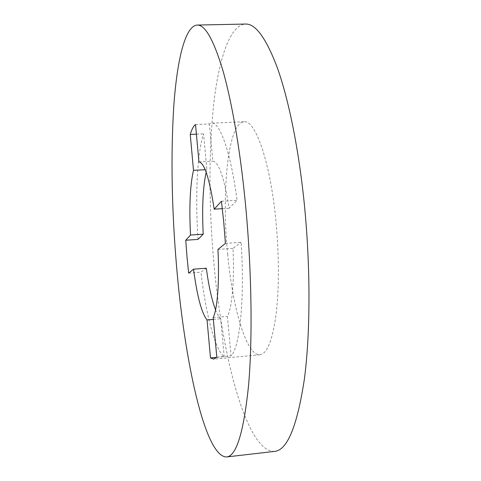 <?xml version="1.0" encoding="UTF-8"?>
<svg xmlns="http://www.w3.org/2000/svg" width="481" height="481" viewBox="0 0 481 481"><rect width="100%" height="100%" fill="white"/><g stroke="black" fill="none" stroke-linecap="round" stroke-linejoin="round"><path stroke-width="0.36" stroke-dasharray="2.4 1.8" d="M225.415 243.386L241.143 242.304C244.889 299.29 239.718 347.961 231.078 355.844L227.387 316.39C232.058 307.852 234.566 280.297 232.978 248.376L241.143 242.304M216.811 357.179L231.078 355.844M216.648 357.365L224.2 356.661C214.887 349.783 205.772 313.72 200.962 272.204L206.313 268.224M188.654 273.124L200.962 272.204M227.633 253.92C232.455 307.034 246.284 355.964 259.944 354.768C267.033 353.872 272.39 340.578 276.022 314.881C279.233 289.382 279.19 253.006 275.679 218.621C269.883 160.353 255.104 119.769 244.047 121.777C227.814 122.691 221.404 191.678 227.633 253.92M274.573 451.4C246.476 452.206 222.168 356.126 213.955 263.967C208.838 207.347 208.67 154.768 213.45 106.229C218.494 60.372 229.455 25.204 245.418 24.05M197.998 239.412C195.202 196.519 197.018 153.505 203.559 133.838L206.872 169.631L206.169 172.276M196.398 134.157L203.559 133.838M195.52 124.543L209.361 123.948L211.646 123.154C219.799 121.933 230.742 151.906 237.079 200.312L229.148 208.249C224.236 177.784 218.807 162.085 212.842 161.159L209.361 123.948M221.44 201.244L237.079 200.312M215.554 309.872C217.244 314.195 218.957 317.171 220.689 318.795L224.2 356.661M205.183 169.721L206.872 169.631M213.185 317.592L227.387 316.39M217.941 249.435L232.978 248.376M213.354 319.42L220.689 318.795M198.936 161.863L212.842 161.159M222.336 208.664L229.148 208.249M259.944 354.768L213.672 359.115M244.047 121.777L211.646 123.154"/><path stroke-width="0.72" d="M225.415 243.386L223.725 221.957L221.44 201.244L214.189 209.163C209.506 178.589 204.419 162.819 198.936 161.863L195.52 124.543C193.518 126.064 191.757 129.359 190.248 134.433L193.494 170.334C190.097 184.926 189.099 206.493 190.5 235.041L185.744 240.241L187.013 256.818L188.654 273.124L193.548 269.168C197.102 296.17 201.599 313.101 207.046 319.955L210.492 357.942L213.672 359.115L216.811 357.179L213.185 317.592C217.436 309.073 219.589 281.451 217.941 249.435L225.415 243.386M210.492 357.942L216.648 357.365M245.226 201.551C251.689 267.514 252.741 337.86 248.581 385.185C243.741 432.263 236.405 456.18 226.569 456.95C204.75 456.962 184.415 359.614 176.593 266.708C171.729 209.62 170.755 156.644 173.671 107.78C176.828 61.598 184.746 26.16 197.108 25.072C204.948 24.603 213.468 39.49 222.679 69.733C231.565 100.517 239.953 148.04 245.226 201.551M197.108 25.072L245.418 24.05C255.531 23.551 266.197 38.209 277.423 68.037C288.221 98.395 298.016 145.25 303.697 198.04C310.66 263.113 310.594 332.618 304.305 379.587C297.156 426.346 287.241 450.282 274.573 451.4L226.569 456.95M185.744 240.241L197.998 239.412L203.21 234.199C201.942 207.828 202.928 187.187 206.169 172.276M190.248 134.433L196.398 134.157M193.548 269.168L206.313 268.224C208.712 286.021 211.79 299.904 215.554 309.872M190.5 235.041L203.21 234.199M193.494 170.334L205.183 169.721M207.046 319.955L213.354 319.42M214.189 209.163L222.336 208.664"/></g></svg>
